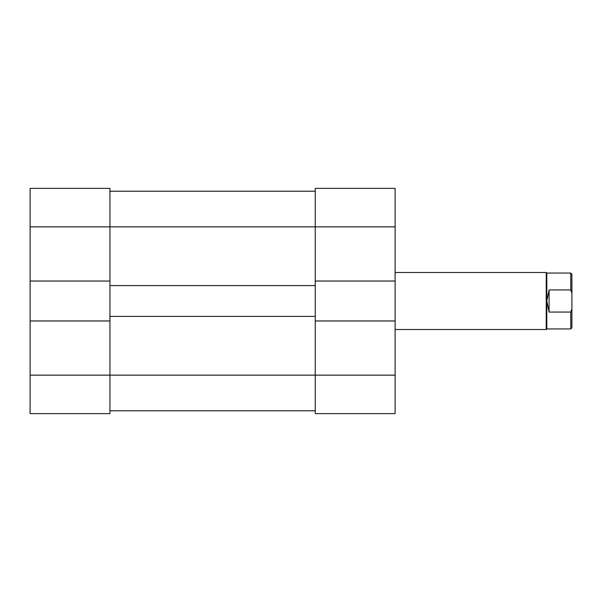 <?xml version="1.0" encoding="UTF-8"?>
<svg xmlns="http://www.w3.org/2000/svg" width="602" height="602" viewBox="0 0 602 602"><rect width="100%" height="100%" fill="white"/><g stroke="black" fill="none" stroke-linecap="round" stroke-linejoin="round"><path stroke-width="0.9" d="M109.948 281.036L30.1 281.036L30.1 188.366L109.948 188.366L109.948 285.604L315.26 285.604L315.26 281.036L395.1 281.036L395.1 226.856L315.26 226.856L315.26 188.366L395.1 188.366L395.1 226.856M109.948 410.782L315.26 410.782M109.948 320.964L109.948 413.634L30.1 413.634L30.1 320.964L109.948 320.964L109.948 316.396L315.26 316.396L315.26 320.964L395.1 320.964L395.1 281.036M109.948 191.218L315.26 191.218M109.948 316.396L109.948 285.604M315.26 316.396L315.26 285.604M30.1 281.036L30.1 320.964M315.26 281.036L315.26 226.856L30.1 226.856M395.1 320.964L395.1 413.634L315.26 413.634L315.26 320.964M570.756 312.062L571.9 308.736L571.9 327.804L570.756 328.948L570.756 312.062L549.084 312.062L546.804 301L546.804 328.948L546.232 329.512L395.1 329.512M395.1 272.488L546.232 272.488L546.232 329.512M546.804 273.052L546.804 301L549.084 289.938L570.756 289.938L570.756 273.052L546.804 273.052L546.232 272.488M571.9 308.736L571.9 293.264L570.756 289.938M570.756 273.052L571.9 274.196L571.9 293.264M549.084 312.062L549.084 289.938M30.1 375.144L395.1 375.144M546.804 328.948L570.756 328.948"/></g></svg>
